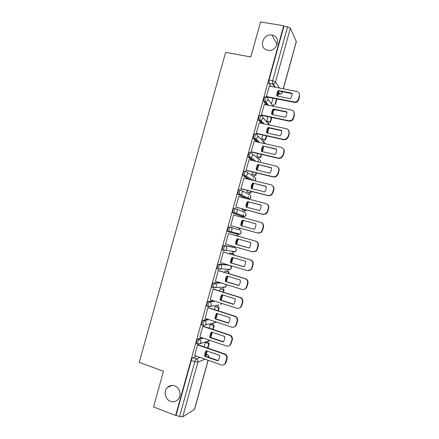 <?xml version="1.0" encoding="UTF-8"?>
<svg xmlns="http://www.w3.org/2000/svg" width="439" height="439" viewBox="0 0 439 439"><rect width="100%" height="100%" fill="white"/><g stroke="black" fill="none" stroke-linecap="round" stroke-linejoin="round"><path stroke-width="0.66" d="M174.706 385.854C179.891 387.538 181.839 395.572 177.976 399.49C175.825 401.663 173.301 402.261 170.42 401.301C165.135 399.517 163.346 391.297 167.38 387.494C169.492 385.491 171.934 384.943 174.706 385.854M272.037 35.087C281.35 36.25 277.794 51.539 268.487 50.32L267.834 50.238C258.236 48.899 262.549 33.172 271.988 35.076L272.037 35.087M202.127 337.717L197.989 338.946C197.457 339.237 196.963 340.126 196.507 341.602L196.337 343.561L196.782 343.715M207.768 319.246L203.18 320.218C202.664 320.459 202.176 321.321 201.72 322.791L201.55 324.816L202.033 324.975M213.656 300.863L208.371 301.5C207.861 301.703 207.384 302.537 206.928 304.002L206.764 306.087L207.296 306.263M220.054 282.639L213.552 282.809C213.058 282.963 212.586 283.77 212.136 285.229L211.966 287.386L212.591 287.578M227.803 264.81L218.732 264.13C218.249 264.245 217.782 265.024 217.332 266.478L217.162 268.701L218.556 269.266M233.411 247.201L223.901 245.478C223.429 245.544 222.974 246.301 222.524 247.75L222.359 250.043L223.78 250.603M227.545 231.408L230.903 231.66L240.018 234.113L238.212 234.399L228.999 231.968L230.903 231.66L231.957 230.212C232.22 228.724 231.677 227.715 230.327 227.188L229.065 226.837C228.609 226.859 228.159 227.594 227.715 229.032L227.545 231.408L228.999 231.968L228.977 229.383C229.421 227.94 229.871 227.21 230.327 227.188L239.464 229.871C240.748 230.371 241.269 231.326 241.022 232.736L240.018 234.113C241.077 233.433 241.395 232.494 240.978 231.309M235.436 208.541L234.228 208.223C233.784 208.196 233.339 208.904 232.895 210.341L232.725 212.789L234.168 213.332L234.163 210.676C234.607 209.238 235.046 208.536 235.491 208.558C236.84 209.068 237.389 210.067 237.126 211.554L235.968 213.074L234.168 213.332L243.096 216.745L244.808 216.509L245.911 215.072C246.158 213.661 245.637 212.712 244.353 212.224L236.05 208.788M240.55 189.917L239.381 189.621C238.953 189.555 238.514 190.235 238.07 191.667L237.905 194.197L239.326 194.713L239.343 191.991C239.782 190.559 240.221 189.878 240.649 189.944C242.004 190.444 242.553 191.437 242.29 192.919L241.011 194.51L239.326 194.713L247.278 198.757M245.659 171.32L244.534 171.045C244.117 170.93 243.683 171.589 243.244 173.01L243.074 175.627L244.479 176.116L244.518 173.323C244.957 171.896 245.385 171.243 245.802 171.353C247.157 171.836 247.711 172.823 247.448 174.299L246.032 175.968L244.479 176.116L249.868 179.578M250.757 152.734L249.681 152.481C249.27 152.328 248.847 152.959 248.408 154.374L248.244 157.074L249.632 157.541L249.687 154.676C250.126 153.255 250.543 152.624 250.949 152.777C252.31 153.249 252.864 154.226 252.601 155.702L251.031 157.442L249.632 157.541L253.758 160.784M255.86 134.175L254.818 133.944C254.422 133.741 254.011 134.345 253.572 135.761L253.402 138.548L254.774 138.982L254.85 136.046C255.284 134.63 255.701 134.027 256.091 134.224C257.457 134.685 258.011 135.651 257.748 137.122L256.003 138.927L254.774 138.982L258.148 142.143M260.953 115.633L259.954 115.419C259.57 115.177 259.164 115.753 258.725 117.164L258.555 120.039L259.91 120.44L260.009 117.432C260.442 116.028 260.848 115.446 261.227 115.693C262.599 116.132 263.153 117.092 262.895 118.563L260.953 120.429L259.91 120.44L262.774 123.595M266.045 97.112L265.079 96.915C264.712 96.629 264.311 97.184 263.877 98.583L263.768 101.661L265.046 101.919L265.161 98.846C265.595 97.442 265.996 96.887 266.358 97.178C267.73 97.606 268.289 98.555 268.031 100.021L265.875 101.941L265.046 101.919L267.538 105.097M207.877 342.875L208.399 340.999M212.827 324.997L213.37 323.027M217.771 307.141L218.342 305.089M222.71 289.296L223.248 287.369M227.649 271.472L228.148 269.667M232.582 253.665L233.043 251.986M234.3 247.453L234.519 246.652M237.504 235.875L238.136 233.603M239.189 229.789L239.617 228.236M242.608 217.448L242.822 216.674M242.833 216.647L243.53 214.117M244.084 212.114L244.539 210.473M247.75 198.878L248.49 196.2M248.973 194.455L249.451 192.726M252.886 180.325L253.451 178.294M253.857 176.813L254.362 174.996M258.017 161.793L258.401 160.411M258.741 159.187L259.268 157.283M263.148 143.279L263.351 142.549M263.614 141.583L264.168 139.586M268.487 123.99L269.063 121.91M273.382 106.309L273.952 104.246M278.496 87.849L278.749 86.938M208.157 360.298L194.592 409.302L182.717 416.891L179.578 416.573L176.099 415.223L191.283 360.435C191.744 358.948 192.244 358.037 192.792 357.703L196.623 356.248M153.557 406.942L175.644 415.497L283.698 25.742L260.552 21.95L250.823 56.955L225.641 52.34L139.245 362.394L163.478 371.251L153.557 406.942M176.099 415.223L175.644 415.497M271.115 86.401L268.893 83.169L272.504 83.876L272.652 80.727L287.583 26.839L290.388 28.211L296.352 41.628L283.298 88.793M287.583 26.839L283.934 26.241L283.698 25.742M269.409 86.066L266.424 96.585L266.852 97.003M264.327 104.438L261.326 114.969L261.77 115.336M267.889 116.637L266.66 121.093L267.055 121.477M259.246 122.827L256.228 133.363L256.683 133.686M262.791 135.047L261.754 138.801L262.165 139.136M254.159 141.237L251.124 151.779L251.596 152.059M257.688 153.48L256.842 156.525L257.27 156.811M249.083 159.67L246.016 170.217L246.498 170.447M252.579 171.929L251.926 174.272L252.37 174.508M244.018 178.124L240.901 188.671L241.395 188.858M247.464 190.394L247.009 192.035L247.464 192.216M239.003 196.617L238.734 196.485L235.781 207.142L236.286 207.285M242.339 208.882L242.087 209.815L242.553 209.946M234.102 215.165L233.597 215.011M234.108 215.148L233.608 214.967L230.656 225.635L231.177 225.728M237.214 227.391L237.636 227.693M235.523 235.32L235.013 235.342M228.977 233.658L228.483 233.466L225.525 244.15L226.041 244.249L225.536 244.1M230.607 253.094L230.129 252.963L229.877 253.879M223.857 252.129L223.352 251.986L220.389 262.676L220.691 262.703M225.679 270.879L225.191 270.803L224.741 272.427M218.732 270.622L218.21 270.523L215.445 281.223M220.746 288.686L220.246 288.659L219.599 291.002M213.601 289.131L213.069 289.081L210.248 299.777M215.807 306.51L215.297 306.532L214.446 309.588M208.465 307.662L207.921 307.657L205.068 318.357M210.868 324.35L210.341 324.426L209.293 328.202M203.328 326.21L202.763 326.254L199.893 336.96M205.924 342.211L205.381 342.338L204.135 346.826M198.181 344.78L197.605 344.867L194.718 355.579M241.933 216.432L232.906 212.992M246.07 198.444L238.064 194.389M248.644 179.271L243.211 175.803M252.524 160.487L248.359 157.239M256.903 141.863L253.501 138.697M261.523 123.321L258.637 120.165M266.281 104.839L263.768 101.661M272.987 98.243L271.56 103.401M227.232 269.392L227.523 269.239M232.121 251.723L232.626 251.333M237.016 234.064L237.658 233.477M242.13 216.378L242.646 215.67M247.124 198.675L247.607 197.907M283.934 26.241L269.025 80.024L268.893 83.169M266.44 96.531L295.184 102.089C296.808 101.738 297.883 100.778 298.399 99.203L299.36 95.735C299.744 93.518 298.882 92.086 296.775 91.444L269.343 86.049M290.47 98.682C291.666 96.997 292.171 95.17 291.984 93.2L278.331 90.5C277.141 92.179 276.641 93.99 276.822 95.943L290.47 98.682M276.51 98.956L275.083 104.12L275.396 104.542L276.916 99.038M277.722 96.125L278.183 94.467L277.876 94.017L277.316 96.042M277.3 93.902L277.876 94.017M266.714 96.975L295.463 102.545C297.082 102.194 298.152 101.233 298.668 99.664L299.623 96.201L299.36 95.735M292.017 93.628L278.644 90.977L278.331 90.5M277.113 95.998L278.644 90.977M261.342 114.908L288.686 120.72L290.399 120.67C291.842 120.237 292.786 119.304 293.241 117.882L294.201 114.409C294.585 112.186 293.724 110.743 291.628 110.079L264.251 104.422M285.323 117.284C286.524 115.605 287.029 113.772 286.843 111.797L273.217 108.965C272.032 110.639 271.527 112.455 271.708 114.414L285.323 117.284M266.66 121.082L270.501 122.218L271.812 117.471M272.608 114.601L273.294 112.132L272.976 111.725L272.202 114.519M270.501 122.218L266.978 121.46M270.177 121.839L271.406 117.383M272.399 111.605L272.976 111.725M293.911 111.742L294.201 114.409M261.622 115.303L288.977 121.12L290.689 121.076C292.127 120.643 293.071 119.715 293.521 118.294L294.481 114.826M286.87 112.17L273.546 109.393L273.217 108.965M272.015 114.475L273.546 109.393M256.244 133.308L283.528 139.382L285.569 139.251L288.077 136.578L289.038 133.099C289.422 130.871 288.566 129.417 286.469 128.731L259.153 122.805M280.175 135.909C281.372 134.23 281.876 132.397 281.695 130.416L268.097 127.447C266.912 129.115 266.413 130.932 266.588 132.902L280.175 135.909M261.759 138.784L265.6 139.909L266.709 135.92M267.488 133.099L268.399 129.812L268.07 129.45L267.082 133.012M265.6 139.909L262.072 139.114M265.266 139.575L266.303 135.832M267.57 129.34L268.07 129.45M288.593 130.169L289.038 133.099M256.519 133.648L283.835 139.739L285.871 139.607L288.374 136.941L289.328 133.472M281.723 130.734L268.443 127.831L268.097 127.447M266.912 132.973L268.443 127.831M251.141 151.724L278.364 158.067L280.691 157.842L282.908 155.291L283.868 151.812C284.252 149.578 283.402 148.108 281.311 147.405L254.055 141.215M275.023 154.55C276.219 152.876 276.724 151.043 276.543 149.051L262.977 145.951C261.792 147.614 261.287 149.436 261.463 151.411L275.023 154.55M256.848 156.503L260.7 157.617L261.595 154.391M262.363 151.62L263.499 147.515L263.153 147.197L261.957 151.526M260.7 157.617L257.155 156.783M260.349 157.327L261.189 154.298M262.802 147.114L263.153 147.197M283.226 148.591C284.187 149.573 284.505 150.753 284.176 152.135L283.868 151.812M251.404 152.015L278.683 158.375L281.004 158.15L283.215 155.609L284.176 152.135M276.565 149.315L262.977 145.951M261.803 151.488L263.334 146.286M246.032 170.156L273.195 176.769L275.763 176.445L277.728 174.025L278.694 170.541C279.078 168.307 278.233 166.825 276.142 166.096L248.946 159.637M269.859 173.213C271.055 171.545 271.565 169.706 271.384 167.709L257.847 164.471C256.667 166.134 256.162 167.956 256.332 169.937L269.859 173.213M251.937 174.239L255.789 175.348L256.475 172.878M257.227 170.156L258.593 165.229L258.236 164.954L256.826 170.058M255.789 175.348L252.216 174.47M255.432 175.095L256.069 172.779M277.805 167.023C278.963 168.016 279.363 169.284 279.012 170.82L278.694 170.541M246.268 170.392L273.53 177.032L276.093 176.708L278.052 174.294L279.012 170.82M271.401 167.912L257.847 164.471M256.689 170.025L258.22 164.762M240.918 188.611L268.02 195.492L270.803 195.075L272.548 192.781L273.513 189.291C273.903 187.052 273.053 185.554 270.973 184.808L243.837 178.08M264.695 191.892C265.891 190.23 266.396 188.391 266.221 186.383L252.716 183.014C251.531 184.665 251.026 186.493 251.196 188.485L264.695 191.892M247.02 191.991L250.878 193.089L251.349 191.382M252.09 188.71L253.566 183.376M250.878 193.089L247.245 192.161M250.504 192.88L250.949 191.283M251.69 188.611L253.166 183.272M272.317 185.472C273.711 186.454 274.216 187.804 273.848 189.522L273.513 189.291M241.099 188.781L268.366 195.706L271.143 195.289L272.888 193.001L273.848 189.522M266.232 186.531L252.716 183.014M251.574 188.578C251.437 186.635 251.948 184.863 253.094 183.255M235.798 207.087L262.84 214.232L265.798 213.727L267.362 211.554L268.328 208.064C268.717 205.814 267.872 204.311 265.798 203.542L238.717 196.546M259.526 210.594C260.722 208.931 261.227 207.093 261.051 205.073L247.574 201.572C246.394 203.224 245.889 205.046 246.059 207.049L259.526 210.594M242.098 209.765L245.961 210.852L246.224 209.908M246.948 207.285L248.441 201.891M245.961 210.852L242.152 209.842M245.577 210.687L245.818 209.804M246.548 207.181L248.04 201.786M266.769 203.954C268.427 204.892 269.058 206.319 268.673 208.245L268.328 208.064M235.803 207.153L263.202 214.397L266.149 213.892L267.713 211.724L268.673 208.245M261.062 205.172L247.574 201.572M246.449 207.153C246.301 205.183 246.811 203.389 247.969 201.77M261.167 222.491C263.109 223.336 263.888 224.834 263.499 226.985L262.533 230.47L261.128 232.522L258.028 233.114L230.667 225.591L257.655 232.994L260.766 232.401L262.171 230.349L263.137 226.853C263.526 224.603 262.687 223.083 260.612 222.288L233.592 215.028M254.351 229.312C255.542 227.654 256.052 225.816 255.877 223.791L242.432 220.153C241.252 221.799 240.742 223.627 240.912 225.635L254.351 229.312M241.038 228.631L237.17 227.567L241.088 228.456M241.801 225.876L243.31 220.427M241.401 225.767L242.91 220.318M255.882 223.824L242.432 220.153M241.324 225.75C241.165 223.747 241.669 221.936 242.838 220.301M225.542 244.089L252.463 251.777L255.701 251.108L256.974 249.16L257.94 245.659C258.33 243.409 257.495 241.873 255.427 241.06L228.467 233.526L255.805 241.154C257.869 241.966 258.708 243.497 258.313 245.741L257.94 245.659M249.171 248.046C250.362 246.4 250.872 244.556 250.696 242.52L237.279 238.75C236.1 240.391 235.595 242.218 235.759 244.238L249.171 248.046M238.926 236.27L235.057 235.189L238.882 236.423M236.654 244.457L238.168 239.003M236.259 244.347L237.768 238.887M253.029 251.887L256.08 251.174L257.353 249.231L258.313 245.741M249.193 248.019L236.187 244.325C236.023 242.317 236.522 240.501 237.691 238.865M236.187 244.325L235.759 244.238M220.405 262.621L247.267 270.578L250.614 269.837L251.772 267.993L252.738 264.487C253.133 262.231 252.299 260.684 250.235 259.85L223.336 252.046M243.985 266.808C245.176 265.161 245.686 263.318 245.516 261.271L232.127 257.369C230.947 259.005 230.442 260.832 230.607 262.862L243.985 266.808M233.74 254.999L233.992 254.071L230.195 252.974M231.512 263.038L233.01 257.627M233.339 254.883L233.581 254.016L233.992 254.071M231.112 262.923L232.61 257.512M230.118 253.012L233.581 254.016M248.309 270.726L251.009 269.859L252.162 268.015L253.127 264.525C253.517 262.27 252.688 260.728 250.631 259.899L223.369 251.986M244.04 266.731L231.046 262.901C230.881 260.909 231.375 259.103 232.516 257.484M231.046 262.901L230.607 262.862M215.264 281.169L242.07 289.4C243.349 289.745 244.496 289.477 245.505 288.599L246.564 286.843L247.53 283.336C247.925 281.075 247.091 279.517 245.033 278.661L218.194 270.583M238.794 285.586C239.979 283.945 240.49 282.096 240.325 280.044L226.963 276.005C225.789 277.635 225.284 279.467 225.443 281.503L238.794 285.586M228.593 273.59L229.059 271.895L225.454 270.814M226.365 281.64L227.846 276.274M228.192 273.47L228.631 271.878L229.059 271.895M225.964 281.514L227.451 276.153M225.18 270.847L228.631 271.878M243.557 289.52L245.911 288.571L246.965 286.821L247.931 283.325C248.326 281.064 247.497 279.511 245.445 278.655L218.435 270.534M238.882 285.46L225.898 281.498C225.739 279.517 226.217 277.722 227.336 276.12M225.898 281.498L225.443 281.503M210.116 299.738L236.862 308.238C238.185 308.606 239.359 308.321 240.38 307.382L241.351 305.714L242.317 302.208C242.712 299.936 241.884 298.366 239.831 297.488L213.052 289.142M233.597 304.381C234.783 302.745 235.293 300.896 235.128 298.833L221.799 294.662C220.625 296.287 220.115 298.119 220.274 300.166L233.597 304.381M223.44 292.198L224.12 289.735L220.592 288.637M220.729 299.93L221.3 299.919L222.683 294.937M223.039 292.072L223.681 289.762L224.12 289.735M220.855 299.974L222.282 294.81M220.235 288.692L223.681 289.762M238.761 308.299L240.802 307.305L241.768 305.643L242.734 302.142C243.129 299.881 242.301 298.311 240.254 297.439L213.376 289.065M233.718 304.211L220.746 300.111L222.15 294.772M220.746 300.111L220.274 300.166M204.964 318.324L231.649 327.099C233.016 327.489 234.212 327.187 235.238 326.193L236.133 324.608L237.098 321.09C237.499 318.818 236.67 317.232 234.624 316.338L207.905 307.717M228.395 323.197C229.581 321.567 230.091 319.718 229.926 317.644L216.63 313.336C215.456 314.955 214.945 316.793 215.105 318.846L228.395 323.197M218.282 310.828L219.176 307.591L215.692 306.471M215.554 317.77L216.356 317.787L217.508 313.622M217.887 310.697L218.726 307.662L219.176 307.591M215.895 317.885L217.113 313.49M215.286 306.559L218.726 307.662M233.91 327.066L235.672 326.067L236.561 324.487L237.532 320.98C237.927 318.714 237.104 317.134 235.057 316.239L208.278 307.602M228.549 322.983L215.582 318.741L216.965 313.446M215.582 318.741L215.105 318.846M199.805 336.927L226.431 345.976C227.836 346.387 229.048 346.075 230.08 345.032L231.88 340C232.275 337.723 231.452 336.126 229.41 335.204L202.747 326.314M223.182 342.03C224.373 340.406 224.883 338.557 224.719 336.477L211.455 332.032C210.281 333.645 209.771 335.484 209.924 337.547L223.182 342.03M213.118 329.475L214.232 325.464L210.775 324.322M210.451 335.648L211.406 335.67L212.328 332.323M212.723 329.343L213.766 325.579L214.232 325.464M210.934 335.813L211.933 332.191M210.336 324.443L213.766 325.579M228.999 345.833L230.524 344.856L232.319 339.841C232.719 337.569 231.896 335.972 229.855 335.056L203.164 326.155M223.374 341.772L210.418 337.393L211.768 332.136M210.418 337.393L209.924 337.547M194.642 355.557L221.207 364.875C222.644 365.308 223.874 364.985 224.905 363.893L226.65 358.926C227.045 356.644 226.228 355.036 224.186 354.092L197.588 344.928M217.969 360.885C219.16 359.267 219.67 357.412 219.511 355.327L206.27 350.745C205.101 352.352 204.59 354.196 204.744 356.265L217.969 360.885M207.949 348.143L209.277 343.353L205.842 342.184M205.408 353.565L206.445 353.571L207.148 351.046M207.554 348.006L208.799 343.517L209.277 343.353M205.962 353.757L206.753 350.909M205.375 342.349L208.799 343.517M224.038 364.617L225.366 363.673L226.134 362.23L227.106 358.718C227.501 356.441 226.683 354.833 224.653 353.894L198.033 344.73M218.188 360.584L205.249 356.067L206.566 350.849M205.249 356.067L204.744 356.265M198.022 344.143L197.583 343.989L197.753 342.03C198.208 340.549 198.702 339.665 199.229 339.374L203.345 338.134M197.989 338.946L199.229 339.374C200.563 339.984 201.095 341.043 200.826 342.552L200.179 343.66L197.896 344.181M203.279 325.387L202.796 325.228L202.972 323.208C203.422 321.732 203.91 320.876 204.426 320.624L208.986 319.647M203.18 320.218L204.426 320.624C205.759 321.222 206.292 322.275 206.028 323.779L205.331 324.937L203.098 325.431M218.326 305.083L208.289 306.702L208.179 304.403C208.635 302.937 209.112 302.103 209.617 301.9L214.874 301.247M208.371 301.5L209.617 301.9C210.956 302.482 211.488 303.525 211.225 305.028L210.473 306.235L208.009 306.488L206.764 306.087M223.939 287.128L223.522 287.452L225.547 287.046L215.604 287.556L213.475 287.989L213.387 285.619C213.837 284.159 214.309 283.347 214.803 283.193L221.267 283.012M213.552 282.809L214.803 283.193C216.142 283.764 216.679 284.796 216.416 286.294L215.604 287.556L213.217 287.775L211.966 287.386M228.944 269.31L228.423 269.749L230.387 269.381L220.718 268.904L218.655 269.294L218.589 266.857C219.039 265.397 219.5 264.618 219.983 264.503L228.999 265.167M218.732 264.13L219.983 264.503C221.327 265.057 221.865 266.083 221.602 267.581L220.718 268.904L218.419 269.08L217.162 268.701M233.318 252.068L235.211 251.739L225.816 250.274L223.83 250.62L223.786 248.112C224.23 246.663 224.691 245.9 225.158 245.835L234.607 247.547M223.901 245.478L225.158 245.835C226.502 246.378 227.045 247.393 226.782 248.886L225.816 250.274L223.616 250.406L222.359 250.043M192.792 357.703L196.288 358.932L200.058 357.456M205.222 355.436L207.537 354.739M205.331 353.949L207.279 354.63C208.415 355.129 208.942 356.029 208.865 357.33M205.046 359.206L197.879 362.142L182.717 416.891M194.455 409.483L208.081 360.271M277.349 93.705L279.396 94.111L277.991 92.031M274.677 87.098L272.504 83.876L273.118 83.915L275.341 87.229M290.388 28.211L275.5 81.956L279.462 88.041M281.778 91.597L282.239 92.305L282.403 91.718M283.215 88.777L296.336 41.381M233.378 247.19L234.574 247.536C235.853 248.046 236.374 249.012 236.122 250.428L235.211 251.739C236.242 251.004 236.517 250.049 236.034 248.864M241.9 216.427L243.096 216.745M241.626 190.471L249.231 194.592C250.521 195.07 251.042 196.013 250.795 197.418L249.582 198.922C250.724 198.34 251.13 197.429 250.817 196.2M247.102 172.236L254.11 176.983C255.399 177.444 255.926 178.377 255.679 179.781L255.048 180.863M252.485 154.04L258.983 159.384C260.278 159.84 260.799 160.762 260.557 162.167L260.486 162.381M257.77 135.865L265.513 143.816M262.977 117.69L268.712 124.248L270.04 125.17M268.119 99.499L273.245 106.276M272.537 111.237L273.113 111.226L275.055 109.706M218.891 305.001L218.611 305.176M267.834 128.797L269.639 128.095M248.847 199.158L249.582 198.922L241.011 194.51L237.905 194.197M231.073 266.418C231.638 267.603 231.408 268.591 230.387 269.381L231.221 268.13L230.393 265.579M226.381 284.582L225.547 287.046L226.315 285.849L226.326 284.565M221.547 303.371L220.696 304.732L221.459 303.344M213.766 322.934L216.191 322.012M209.145 340.757L210.44 340.543M211.571 337.783L210.396 336.263M279.709 94.155L279.978 94.155C281.136 94.116 281.904 93.562 282.272 92.492L282.239 92.305C281.865 93.397 281.114 94.012 279.978 94.155L278.249 91.57M269.025 80.024L272.652 80.727L275.5 81.956C275.105 83.108 274.315 83.756 273.118 83.915L268.849 83.092M191.283 360.435L194.795 361.676C195.251 360.189 195.75 359.272 196.288 358.932C197.616 359.563 198.148 360.633 197.879 362.142L194.795 361.676L179.578 416.573M294.119 102.523L293.839 102.073M298.668 99.664L298.399 99.203M288.977 121.12L288.686 120.72M293.521 118.294L293.241 117.882M283.835 139.739L283.528 139.382M288.374 136.941L288.077 136.578M278.683 158.375L278.364 158.067M283.215 155.609L282.908 155.291M273.53 177.032L273.195 176.769M278.052 174.294L277.728 174.025M268.366 195.706L268.02 195.492M272.888 193.001L272.548 192.781M263.202 214.397L262.84 214.232M267.713 211.724L267.362 211.554M258.028 233.114L257.655 232.994M262.533 230.47L262.171 230.349M263.499 226.985L263.137 226.853M255.805 241.154L255.427 241.06M257.353 249.231L256.974 249.16M250.631 259.899L250.235 259.85M252.162 268.015L251.772 267.993M253.127 264.525L252.738 264.487M245.445 278.655L245.033 278.661M246.965 286.821L246.564 286.843M247.931 283.325L247.53 283.336M240.254 297.439L239.831 297.488M241.768 305.643L241.351 305.714M242.734 302.142L242.317 302.208M235.057 316.239L234.624 316.338M236.561 324.487L236.133 324.608M237.532 320.98L237.098 321.09M229.855 335.056L229.41 335.204M231.353 343.347L230.909 343.517M232.319 339.841L231.88 340M224.653 353.894L224.186 354.092M226.134 362.23L225.673 362.449M227.106 358.718L226.65 358.926M263.707 101.557L265.875 101.941L268.492 105.294M272.745 110.749L273.113 111.226L275.154 109.728M258.555 120.039L260.953 120.429L264.058 123.869M253.402 138.548L256.003 138.927L259.806 142.521M248.244 157.074L251.031 157.442L255.888 161.289M243.074 175.627L246.032 175.968L252.661 180.27M232.725 212.789L235.968 213.074L244.808 216.509C245.9 215.878 246.268 214.956 245.9 213.755M201.55 324.816L202.796 325.228L205.331 324.937L215.829 322.44L216.235 322.028M196.337 343.561L197.583 343.989L200.179 343.66L210.127 340.439M268.097 128.347L268.454 128.742L269.76 128.117M260.574 162.397L260.607 161.118M255.13 180.879L255.717 178.657M211.669 337.816L210.396 336.312M208.959 357.357L207.949 354.997M282.282 92.453L282.486 91.735M271.988 35.076L277.179 44.69M167.38 387.494L171.836 385.42M295.463 102.545L295.184 102.089M290.689 121.076L290.399 120.67M285.871 139.607L285.569 139.251M281.004 158.15L280.691 157.842M276.093 176.708L275.763 176.445M271.143 195.289L270.803 195.075M266.149 213.892L265.798 213.727M261.128 232.522L260.766 232.401M256.08 251.174L255.701 251.108M251.009 269.859L250.614 269.837M245.911 288.571L245.505 288.599M240.802 307.305L240.38 307.382M235.672 326.067L235.238 326.193M230.524 344.856L230.08 345.032M225.366 363.673L224.905 363.893"/></g></svg>
